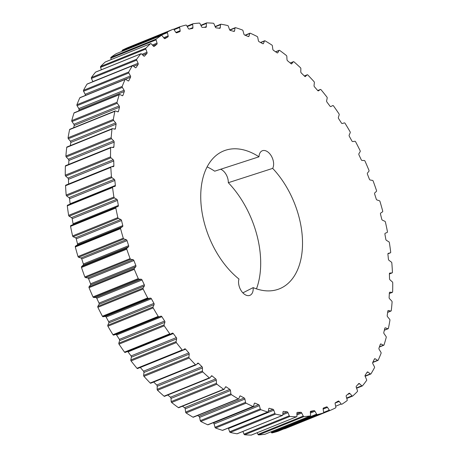 <?xml version="1.0" encoding="UTF-8"?>
<svg xmlns="http://www.w3.org/2000/svg" width="458" height="458" viewBox="0 0 458 458"><rect width="100%" height="100%" fill="white"/><g stroke="black" fill="none" stroke-linecap="round" stroke-linejoin="round"><path stroke-width="0.69" d="M356.467 387.932L361.774 385.785A0.87 0.538 68 0 0 362.307 385.945A0.87 0.538 68 0 0 362.444 385.842A206.123 127.33 68 0 0 366.572 380.478A0.87 0.538 68 0 0 366.669 380.22A0.87 0.538 68 0 0 366.566 379.556L365.175 376.413A1.156 0.716 -112 0 1 365.043 375.526A1.156 0.716 -112 0 1 365.158 375.205L367.19 372.148A1.156 0.716 -112 0 1 367.413 371.959A1.156 0.716 -112 0 1 368.037 372.108L366.915 372.56M346.654 398.025L352.025 395.855A0.87 0.538 68 0 0 352.608 396.073A0.87 0.538 68 0 0 352.706 396.01A206.123 127.33 68 0 0 357.389 391.51A0.87 0.538 68 0 0 357.526 391.206A0.87 0.538 68 0 0 357.458 390.628L356.272 387.399A1.156 0.716 -112 0 1 356.181 386.626A1.156 0.716 -112 0 1 356.347 386.243L358.683 383.627A1.156 0.716 -112 0 1 358.854 383.501A1.156 0.716 -112 0 1 359.559 383.712L358.064 384.319M335.68 406.217L341.17 403.996A0.87 0.538 68 0 0 341.805 404.277A0.87 0.538 68 0 0 341.863 404.254A206.123 127.33 68 0 0 347.044 400.658A0.87 0.538 68 0 0 347.221 400.321A0.87 0.538 68 0 0 347.181 399.828L346.219 396.548A1.156 0.716 -112 0 1 346.168 395.889A1.156 0.716 -112 0 1 346.391 395.454L349.002 393.308A1.156 0.716 -112 0 1 349.122 393.239A1.156 0.716 -112 0 1 349.901 393.525L347.599 394.458M323.634 412.423L329.331 410.122A0.87 0.538 68 0 0 330.023 410.471A206.123 127.33 68 0 0 335.651 407.832A0.87 0.538 68 0 0 335.88 407.46A0.87 0.538 68 0 0 335.863 407.053L335.13 403.767A1.156 0.716 -112 0 1 335.107 403.223A1.156 0.716 -112 0 1 335.393 402.737L338.256 401.088A1.156 0.716 -112 0 1 338.313 401.059A1.156 0.716 -112 0 1 339.166 401.437L335.147 403.063M317.337 414.599L272.063 432.919A0.87 0.538 -112 0 1 271.376 432.478L316.644 414.158A0.87 0.538 68 0 0 317.337 414.599A206.123 127.33 68 0 0 323.342 412.939A0.87 0.538 68 0 0 323.365 412.933A0.87 0.538 68 0 0 323.623 412.549A0.87 0.538 68 0 0 323.623 412.229L323.125 408.965A1.156 0.716 -112 0 1 323.125 408.536A1.156 0.716 -112 0 1 323.468 408.026A1.156 0.716 -112 0 1 323.48 408.021L323.457 408.032M278.12 431.241A0.87 0.538 -112 0 1 278.098 431.253A0.87 0.538 -112 0 1 278.069 431.259L323.342 412.939M303.923 416.597L258.65 434.917A0.87 0.538 -112 0 1 257.974 434.384L303.248 416.064A0.87 0.538 68 0 0 303.923 416.597A206.123 127.33 68 0 0 310.249 415.938A0.87 0.538 68 0 0 310.329 415.916A0.87 0.538 68 0 0 310.581 415.532A0.87 0.538 68 0 0 310.593 415.297L310.341 412.091A1.156 0.716 -112 0 1 310.352 411.782A1.156 0.716 -112 0 1 310.696 411.267A1.156 0.716 -112 0 1 310.776 411.244L310.616 411.313M265.125 434.195A0.87 0.538 -112 0 1 265.056 434.23A0.87 0.538 -112 0 1 264.976 434.253L310.249 415.938M251.488 434.997A0.87 0.538 -112 0 1 251.373 435.077A0.87 0.538 -112 0 1 251.236 435.1L296.509 416.78A0.87 0.538 68 0 0 296.647 416.757A0.87 0.538 68 0 0 296.904 416.374A0.87 0.538 68 0 0 296.916 416.225L296.91 413.116A1.156 0.716 -112 0 1 297.271 412.4A1.156 0.716 -112 0 1 297.431 412.372L297.127 412.492M237.359 433.646A0.87 0.538 -112 0 1 237.204 433.772A0.87 0.538 -112 0 1 237.009 433.789L282.283 415.469A0.87 0.538 68 0 0 282.477 415.452A0.87 0.538 68 0 0 282.735 415.068A0.87 0.538 68 0 0 282.746 415L282.981 412.017A1.156 0.716 -112 0 1 283.336 411.416A1.156 0.716 -112 0 1 283.576 411.387L283.147 411.559M365.055 376.029L370.322 373.9A0.87 0.538 68 0 0 370.791 374.009A0.87 0.538 68 0 0 370.969 373.854A206.123 127.33 68 0 0 374.495 367.682A0.87 0.538 68 0 0 374.564 367.482A0.87 0.538 68 0 0 374.421 366.738L372.841 363.709A1.156 0.716 -112 0 1 372.652 362.719A1.156 0.716 -112 0 1 372.726 362.467L374.426 359.003A1.156 0.716 -112 0 1 374.696 358.74A1.156 0.716 -112 0 1 375.239 358.826L374.335 359.192M372.841 362.238L377.569 360.326A0.87 0.538 68 0 0 377.976 360.389A0.87 0.538 68 0 0 378.188 360.177A206.123 127.33 68 0 0 381.079 353.273A0.87 0.538 68 0 0 381.113 353.135A0.87 0.538 68 0 0 380.93 352.311L379.172 349.431A1.156 0.716 -112 0 1 378.926 348.332A1.156 0.716 -112 0 1 378.966 348.172L380.323 344.336A1.156 0.716 -112 0 1 380.627 343.987A1.156 0.716 -112 0 1 381.085 344.027L380.323 344.336M379.442 346.826L383.438 345.212A0.87 0.538 68 0 0 383.787 345.24A0.87 0.538 68 0 0 384.016 344.966A206.123 127.33 68 0 0 386.237 337.397A0.87 0.538 68 0 0 386.254 337.323A0.87 0.538 68 0 0 386.02 336.43L384.113 333.733A1.156 0.716 -112 0 1 383.798 332.537A1.156 0.716 -112 0 1 383.81 332.462L384.806 328.3A1.156 0.716 -112 0 1 385.138 327.865A1.156 0.716 -112 0 1 385.51 327.871L384.869 328.128M384.371 330.138L387.863 328.724A0.87 0.538 68 0 0 388.144 328.724A0.87 0.538 68 0 0 388.395 328.38A206.123 127.33 68 0 0 389.924 320.239A0.87 0.538 68 0 0 389.924 320.234A0.87 0.538 68 0 0 389.638 319.272L387.594 316.787A1.156 0.716 -112 0 1 387.21 315.528L387.834 311.079A1.156 0.716 -112 0 1 388.178 310.541A1.156 0.716 -112 0 1 388.476 310.524L387.955 310.736M387.663 312.31L390.794 311.039A0.87 0.538 68 0 0 391.017 311.028A0.87 0.538 68 0 0 391.269 310.644A0.87 0.538 68 0 0 391.275 310.604A206.123 127.33 68 0 0 392.1 301.977A0.87 0.538 68 0 0 391.745 301.026L389.592 298.776A1.156 0.716 -112 0 1 389.123 297.54L389.369 292.857A1.156 0.716 -112 0 1 389.38 292.731A1.156 0.716 -112 0 1 389.724 292.215A1.156 0.716 -112 0 1 389.935 292.187L389.546 292.341M389.334 293.521L392.203 292.364A0.87 0.538 68 0 0 392.363 292.336A0.87 0.538 68 0 0 392.62 291.952A0.87 0.538 68 0 0 392.626 291.838A206.123 127.33 68 0 0 392.729 282.815A0.87 0.538 68 0 0 392.317 281.888L390.079 279.907A1.156 0.716 -112 0 1 389.529 278.699L389.392 273.838A1.156 0.716 -112 0 1 389.403 273.598A1.156 0.716 -112 0 1 389.747 273.088A1.156 0.716 -112 0 1 389.884 273.054L389.626 273.157M389.397 273.97L392.065 272.888A0.87 0.538 68 0 0 392.168 272.865A0.87 0.538 68 0 0 392.426 272.481A0.87 0.538 68 0 0 392.437 272.281A206.123 127.33 68 0 0 391.819 262.961A0.87 0.538 68 0 0 391.35 262.068L389.042 260.373A1.156 0.716 -112 0 1 388.424 259.217L387.903 254.224A1.156 0.716 -112 0 1 387.915 253.875A1.156 0.716 -112 0 1 388.258 253.366A1.156 0.716 -112 0 1 388.315 253.343L388.201 253.389M387.92 253.829L390.393 252.833A0.87 0.538 68 0 0 390.439 252.816A0.87 0.538 68 0 0 390.697 252.432A0.87 0.538 68 0 0 390.703 252.146A206.123 127.33 68 0 0 389.369 242.637A0.87 0.538 68 0 0 388.848 241.79L386.506 240.398A1.156 0.716 -112 0 1 385.819 239.299L384.926 234.233A1.156 0.716 -112 0 1 384.92 233.769A1.156 0.716 -112 0 1 385.252 233.265L387.205 232.412A0.87 0.538 68 0 0 387.451 232.034A0.87 0.538 68 0 0 387.439 231.662A206.123 127.33 68 0 0 385.413 222.067A0.87 0.538 68 0 0 384.846 221.271L382.487 220.201A1.156 0.716 -112 0 1 381.743 219.17L380.489 214.086A1.156 0.716 -112 0 1 380.455 213.508A1.156 0.716 -112 0 1 380.724 213.039L382.522 211.859A0.87 0.538 68 0 0 382.722 211.504A0.87 0.538 68 0 0 382.693 211.046A206.123 127.33 68 0 0 379.985 201.468A0.87 0.538 68 0 0 379.384 200.736L377.043 199.991A1.156 0.716 -112 0 1 376.247 199.053L374.638 194.003A1.156 0.716 -112 0 1 374.575 193.305A1.156 0.716 -112 0 1 374.781 192.881L376.413 191.392A0.87 0.538 68 0 0 376.568 191.072A0.87 0.538 68 0 0 376.51 190.528A206.123 127.33 68 0 0 373.161 181.07A0.87 0.538 68 0 0 372.52 180.412L370.219 180.005A1.156 0.716 -112 0 1 369.383 179.158L367.442 174.2A1.156 0.716 -112 0 1 367.339 173.393A1.156 0.716 -112 0 1 367.488 173.027L368.936 171.235A0.87 0.538 68 0 0 369.045 170.96A0.87 0.538 68 0 0 368.959 170.33A206.123 127.33 68 0 0 364.997 161.096A0.87 0.538 68 0 0 364.333 160.518L362.095 160.455A1.156 0.716 -112 0 1 361.225 159.71L358.975 154.901A1.156 0.716 -112 0 1 358.82 153.98A1.156 0.716 -112 0 1 358.923 153.682L360.171 151.615A0.87 0.538 68 0 0 360.246 151.392A0.87 0.538 68 0 0 360.12 150.676A206.123 127.33 68 0 0 355.597 141.768A0.87 0.538 68 0 0 354.916 141.27L352.763 141.556A1.156 0.716 -112 0 1 351.87 140.921L349.334 136.312A1.156 0.716 -112 0 1 349.122 135.282A1.156 0.716 -112 0 1 349.191 135.064L350.215 132.74A0.87 0.538 68 0 0 350.267 132.574A0.87 0.538 68 0 0 350.095 131.778A206.123 127.33 68 0 0 345.051 123.294A0.87 0.538 68 0 0 344.359 122.887L342.321 123.511A1.156 0.716 -112 0 1 341.416 122.996L338.622 118.633A1.156 0.716 -112 0 1 338.353 117.506A1.156 0.716 -112 0 1 338.382 117.374L339.183 114.815A0.87 0.538 68 0 0 339.206 114.718A0.87 0.538 68 0 0 338.994 113.847A206.123 127.33 68 0 0 333.487 105.878A0.87 0.538 68 0 0 332.817 105.558A0.87 0.538 68 0 0 332.789 105.569L332.817 105.558M330.819 106.554L330.888 106.525A1.156 0.716 -112 0 1 330.853 106.542A1.156 0.716 -112 0 1 329.978 106.136L326.955 102.071A1.156 0.716 -112 0 1 326.617 100.846A1.156 0.716 -112 0 1 326.628 100.806L327.189 98.046A0.87 0.538 68 0 0 327.195 98.012A0.87 0.538 68 0 0 326.932 97.079A206.123 127.33 68 0 0 321.024 89.716A0.87 0.538 68 0 0 320.405 89.459A0.87 0.538 68 0 0 320.331 89.499L317.72 90.558M189.394 29.02L192.933 27.589A1.156 0.716 -112 0 1 192.578 28.413A1.156 0.716 -112 0 1 192.492 28.436L189.223 29.054A1.156 0.716 -112 0 1 188.719 28.906A1.156 0.716 -112 0 1 188.324 28.459L186.624 25.522A0.87 0.538 68 0 0 185.937 25.081A206.123 127.33 68 0 0 179.931 26.741A0.87 0.538 68 0 0 179.902 26.747A0.87 0.538 68 0 0 179.651 27.451L174.046 29.718M175.889 32.438L180.149 30.72A1.156 0.716 -112 0 1 179.805 31.654L176.708 32.799A1.156 0.716 -112 0 1 176.13 32.673A1.156 0.716 -112 0 1 175.803 32.323L173.943 29.564A0.87 0.538 68 0 0 173.25 29.209A0.87 0.538 68 0 0 173.244 29.209A206.123 127.33 68 0 0 167.617 31.854A0.87 0.538 68 0 0 167.41 32.627L122.137 50.947A0.87 0.538 -112 0 1 122.349 50.168L167.617 31.854M164.903 38.644L165.012 38.592A1.156 0.716 -112 0 1 164.96 38.621A1.156 0.716 -112 0 1 164.37 38.501A1.156 0.716 -112 0 1 164.107 38.243L162.103 35.684A0.87 0.538 68 0 0 161.468 35.403A0.87 0.538 68 0 0 161.411 35.432A206.123 127.33 68 0 0 156.23 39.022A0.87 0.538 68 0 0 156.092 39.857L110.819 58.172A0.87 0.538 -112 0 1 110.956 57.342L156.23 39.022M154.02 46.476L154.266 46.378A1.156 0.716 -112 0 1 154.151 46.447A1.156 0.716 -112 0 1 153.562 46.327A1.156 0.716 -112 0 1 153.373 46.155L151.249 43.825A0.87 0.538 68 0 0 150.665 43.607A0.87 0.538 68 0 0 150.567 43.67A206.123 127.33 68 0 0 145.884 48.176A0.87 0.538 68 0 0 145.816 49.052L100.542 67.372A0.87 0.538 -112 0 1 100.611 66.49L145.884 48.176M144.201 56.214L144.591 56.059A1.156 0.716 -112 0 1 144.413 56.179A1.156 0.716 -112 0 1 143.823 56.059A1.156 0.716 -112 0 1 143.715 55.968L141.493 53.895A0.87 0.538 68 0 0 140.967 53.735A0.87 0.538 68 0 0 140.829 53.844A206.123 127.33 68 0 0 136.702 59.208A0.87 0.538 68 0 0 136.707 60.124L91.434 78.444A0.87 0.538 -112 0 1 91.428 77.522L136.702 59.208M135.568 67.744L136.083 67.532A1.156 0.716 -112 0 1 135.86 67.721A1.156 0.716 -112 0 1 135.27 67.601A1.156 0.716 -112 0 1 135.236 67.578L132.946 65.78A0.87 0.538 68 0 0 132.482 65.671A0.87 0.538 68 0 0 132.305 65.832A206.123 127.33 68 0 0 128.772 71.998A0.87 0.538 68 0 0 128.853 72.942L83.579 91.262A0.87 0.538 -112 0 1 83.505 90.318L128.772 71.998M220.556 169.185A10.7 6.612 -112 0 1 228.313 182.702L272.676 168.384A10.7 6.612 68 0 0 271.308 155.949A10.7 6.612 68 0 0 262.285 150.774A10.7 6.612 68 0 0 258.982 156.802A74.368 45.943 -112 0 0 226.527 149.943A74.368 45.943 -112 0 0 201.171 205.533A74.368 45.943 -112 0 0 238.967 279.031A10.7 6.612 68 0 0 244.429 294.231A10.7 6.612 68 0 0 249.885 295.347A10.7 6.612 68 0 0 253.148 287.618L242.872 292.857M361.774 385.785L359.559 383.712M352.025 395.855L349.901 393.525M341.17 403.996L339.166 401.437M284.75 428.791L330.023 410.471A0.87 0.538 68 0 0 330.029 410.471L284.756 428.791A0.87 0.538 -112 0 1 284.75 428.791A0.87 0.538 -112 0 1 284.344 428.722M329.331 410.122L327.47 407.357L323.148 409.108M323.233 408.227L326.565 406.881A1.156 0.716 -112 0 1 327.47 407.357M326.565 406.881L323.48 408.021M272.063 432.919A206.123 127.33 68 0 0 278.069 431.259M316.644 414.158L314.944 411.227L310.415 413.059M271.376 432.478L270.999 431.825M310.341 412.126L314.051 410.631A1.156 0.716 -112 0 1 314.944 411.227M314.051 410.631L310.776 411.244M258.65 434.917A206.123 127.33 68 0 0 264.976 434.253M303.248 416.064L301.725 412.996L296.916 414.942M257.974 434.384L257.161 432.736M296.91 413.877L300.849 412.286A1.156 0.716 -112 0 1 301.725 412.996M300.849 412.286L297.431 412.372M244.664 434.757A0.87 0.538 -112 0 1 244.011 434.144L289.284 415.824A0.87 0.538 68 0 0 289.937 416.442L244.664 434.757A206.123 127.33 68 0 0 251.236 435.1M289.937 416.442A206.123 127.33 68 0 0 296.509 416.78M289.284 415.824L287.962 412.647L282.763 414.748M244.011 434.144L242.895 431.465M282.861 413.551L287.109 411.834A1.156 0.716 -112 0 1 287.962 412.647M287.109 411.834L283.576 411.387M230.26 432.444A0.87 0.538 -112 0 1 229.635 431.757L274.909 413.437A0.87 0.538 68 0 0 275.533 414.129L230.26 432.444A206.123 127.33 68 0 0 237.009 433.789M275.533 414.129A206.123 127.33 68 0 0 282.283 415.469M274.909 413.437L273.792 410.191L228.519 428.505A1.156 0.716 68 0 0 228.302 428.064M229.635 431.757L228.519 428.505M268.314 411.164L272.985 409.275A1.156 0.716 -112 0 1 273.792 410.191M272.985 409.275L269.378 408.301L268.817 408.53M260.865 409.687L215.592 428.001A0.87 0.538 -112 0 1 215.002 427.245L260.276 408.931A0.87 0.538 68 0 0 260.865 409.687A206.123 127.33 68 0 0 267.718 412.017A0.87 0.538 68 0 0 267.976 412.011A0.87 0.538 68 0 0 268.228 411.633L268.714 408.817A1.156 0.716 -112 0 1 269.058 408.313A1.156 0.716 -112 0 1 269.378 408.301M267.976 412.011L222.703 430.331A0.87 0.538 -112 0 1 222.445 430.337L267.718 412.017M215.592 428.001A206.123 127.33 68 0 0 222.445 430.337M260.276 408.931L259.388 405.645L214.115 423.959A1.156 0.716 68 0 0 213.348 422.963L212.953 422.797M215.002 427.245L214.115 423.959M213.348 422.963L258.621 404.643A1.156 0.716 -112 0 1 259.388 405.645M258.621 404.643L254.98 403.155L254.299 403.429M246.095 403.166L200.822 421.48A0.87 0.538 -112 0 1 200.278 420.667L245.545 402.347A0.87 0.538 68 0 0 246.095 403.166A206.123 127.33 68 0 0 252.976 406.458A0.87 0.538 68 0 0 253.297 406.475A0.87 0.538 68 0 0 253.537 406.172L254.259 403.544A1.156 0.716 -112 0 1 254.579 403.137A1.156 0.716 -112 0 1 254.98 403.155M253.297 406.475L208.024 424.795A0.87 0.538 -112 0 1 207.703 424.772L252.976 406.458M200.822 421.48A206.123 127.33 68 0 0 207.703 424.772M245.545 402.347L244.893 399.061L199.619 417.381A1.156 0.716 68 0 0 198.915 416.305L197.501 415.532M200.278 420.667L199.619 417.381M198.915 416.305L244.183 397.985A1.156 0.716 -112 0 1 244.893 399.061M244.183 397.985L240.553 395.998L239.746 396.319M231.387 394.636L186.114 412.95A0.87 0.538 -112 0 1 185.616 412.085L230.889 393.765A0.87 0.538 68 0 0 231.387 394.636A206.123 127.33 68 0 0 238.217 398.849A0.87 0.538 68 0 0 238.601 398.901A0.87 0.538 68 0 0 238.818 398.666L239.774 396.262A1.156 0.716 -112 0 1 240.061 395.941A1.156 0.716 -112 0 1 240.553 395.998M238.601 398.901L193.328 417.221A0.87 0.538 -112 0 1 192.95 417.169L238.217 398.849M186.114 412.95A206.123 127.33 68 0 0 192.95 417.169M230.889 393.765L230.471 390.519L185.204 408.839A1.156 0.716 68 0 0 184.557 407.694L182.416 406.223M185.616 412.085L185.204 408.839M184.557 407.694L229.83 389.38A1.156 0.716 -112 0 1 230.471 390.519M229.83 389.38L226.241 386.913L225.279 387.302M216.903 384.188L171.63 402.508A0.87 0.538 -112 0 1 171.183 401.603L216.457 383.283A0.87 0.538 68 0 0 216.903 384.188A206.123 127.33 68 0 0 223.613 389.283A0.87 0.538 68 0 0 224.054 389.374A0.87 0.538 68 0 0 224.243 389.197L225.416 387.044A1.156 0.716 -112 0 1 225.668 386.804A1.156 0.716 -112 0 1 226.241 386.913M178.969 407.517A0.87 0.538 -112 0 1 178.78 407.694A0.87 0.538 -112 0 1 178.339 407.603L223.613 389.283M171.63 402.508A206.123 127.33 68 0 0 178.339 407.603M216.457 383.283L216.285 380.106L171.011 398.426A1.156 0.716 68 0 0 170.439 397.229L167.777 395.014M171.183 401.603L171.011 398.426M170.439 397.229L215.712 378.915A1.156 0.716 -112 0 1 216.285 380.106M215.712 378.915L212.209 375.995L210.989 376.487M202.797 371.942L157.523 390.262A0.87 0.538 -112 0 1 157.14 389.323L202.407 371.009A0.87 0.538 68 0 0 202.797 371.942A206.123 127.33 68 0 0 209.312 377.861A0.87 0.538 68 0 0 209.816 378.005A0.87 0.538 68 0 0 209.97 377.879L211.35 375.995A1.156 0.716 -112 0 1 211.556 375.823A1.156 0.716 -112 0 1 212.209 375.995M164.697 396.193A0.87 0.538 -112 0 1 164.542 396.319A0.87 0.538 -112 0 1 164.038 396.181L209.312 377.861M157.523 390.262A206.123 127.33 68 0 0 164.038 396.181M202.407 371.009L202.488 367.934L157.214 386.254A1.156 0.716 68 0 0 156.716 385.023L153.693 382.035M157.14 389.323L157.214 386.254M156.716 385.023L201.989 366.703A1.156 0.716 -112 0 1 202.488 367.934M201.989 366.703L198.606 363.366L196.917 364.053M189.228 358.03L143.955 376.35A0.87 0.538 -112 0 1 143.629 375.388L188.902 357.074A0.87 0.538 68 0 0 189.228 358.03A206.123 127.33 68 0 0 195.469 364.711A0.87 0.538 68 0 0 196.035 364.906A0.87 0.538 68 0 0 196.15 364.826L197.724 363.234A1.156 0.716 -112 0 1 197.879 363.125A1.156 0.716 -112 0 1 198.606 363.366M150.877 383.14A0.87 0.538 -112 0 1 150.762 383.22A0.87 0.538 -112 0 1 150.201 383.025L195.469 364.711M143.955 376.35A206.123 127.33 68 0 0 150.201 383.025M188.902 357.074L189.223 354.143L143.949 372.463A1.156 0.716 68 0 0 143.537 371.203L140.314 367.482A1.156 0.716 68 0 0 140.291 367.453M143.629 375.388L143.949 372.463M143.537 371.203L188.811 352.889A1.156 0.716 -112 0 1 189.223 354.143M188.811 352.889L185.587 349.168L140.314 367.482M176.341 342.607L131.068 360.921A0.87 0.538 -112 0 1 130.811 359.954L176.084 341.639A0.87 0.538 68 0 0 176.341 342.607A206.123 127.33 68 0 0 182.25 349.969A0.87 0.538 68 0 0 182.868 350.227A0.87 0.538 68 0 0 182.937 350.181L184.689 348.899A1.156 0.716 -112 0 1 184.786 348.847A1.156 0.716 -112 0 1 185.587 349.168M182.788 350.244L137.669 368.501A0.87 0.538 -112 0 1 137.595 368.541A0.87 0.538 -112 0 1 136.976 368.284L182.25 349.969M131.068 360.921A206.123 127.33 68 0 0 136.976 368.284M176.084 341.639L176.645 338.88L131.372 357.194A1.156 0.716 68 0 0 131.045 355.929L128.022 351.864A1.156 0.716 68 0 0 127.564 351.481M130.811 359.954L131.372 357.194M131.045 355.929L176.319 337.609A1.156 0.716 -112 0 1 176.645 338.88M176.319 337.609L173.29 333.55L128.022 351.864M164.279 325.833L119.006 344.153A0.87 0.538 -112 0 1 118.817 343.185L164.09 324.865A0.87 0.538 68 0 0 164.279 325.833A206.123 127.33 68 0 0 169.786 333.802A0.87 0.538 68 0 0 170.456 334.128A0.87 0.538 68 0 0 170.479 334.117L172.385 333.155A1.156 0.716 -112 0 1 172.42 333.138A1.156 0.716 -112 0 1 173.29 333.55M170.428 334.134L125.211 352.431A0.87 0.538 -112 0 1 125.183 352.442A0.87 0.538 -112 0 1 124.513 352.122L169.786 333.802M119.006 344.153A206.123 127.33 68 0 0 124.513 352.122M164.09 324.865L164.891 322.312L119.618 340.626A1.156 0.716 68 0 0 119.378 339.367L116.584 335.004A1.156 0.716 68 0 0 115.679 334.489L113.641 335.113A0.87 0.538 -112 0 1 112.949 334.706L158.222 316.386A0.87 0.538 68 0 0 158.915 316.793L113.641 335.113M118.817 343.185L119.618 340.626M119.378 339.367L164.651 321.047A1.156 0.716 -112 0 1 164.891 322.312M164.651 321.047L161.857 316.684L116.584 335.004M115.679 334.489L160.953 316.169A1.156 0.716 -112 0 1 161.857 316.684M160.953 316.169L158.915 316.793M107.905 326.222A0.87 0.538 -112 0 1 107.785 325.26L153.058 306.946A0.87 0.538 68 0 0 153.178 307.902L107.905 326.222A206.123 127.33 68 0 0 112.949 334.706M153.178 307.902A206.123 127.33 68 0 0 158.222 316.386M153.058 306.946L154.083 304.622L108.809 322.936A1.156 0.716 68 0 0 108.666 321.688L106.13 317.079A1.156 0.716 68 0 0 105.237 316.444L103.084 316.73A0.87 0.538 -112 0 1 102.403 316.232L147.676 297.912A0.87 0.538 68 0 0 148.358 298.41L103.084 316.73M107.785 325.26L108.809 322.936M108.666 321.688L153.94 303.373A1.156 0.716 -112 0 1 154.083 304.622M153.94 303.373L151.403 298.759L106.13 317.079M105.237 316.444L150.51 298.124A1.156 0.716 -112 0 1 151.403 298.759M150.51 298.124L148.358 298.41M97.88 307.324A0.87 0.538 -112 0 1 97.829 306.385L143.102 288.071A0.87 0.538 68 0 0 143.148 289.004L97.88 307.324A206.123 127.33 68 0 0 102.403 316.232M143.148 289.004A206.123 127.33 68 0 0 147.676 297.912M143.102 288.071L144.344 285.998L99.077 304.318A1.156 0.716 68 0 0 99.025 303.099L96.775 298.29A1.156 0.716 68 0 0 95.905 297.545L93.667 297.482A0.87 0.538 -112 0 1 93.003 296.904L138.276 278.584A0.87 0.538 68 0 0 138.94 279.168L93.667 297.482M97.829 306.385L99.077 304.318M99.025 303.099L144.299 284.784A1.156 0.716 -112 0 1 144.344 285.998M144.299 284.784L142.049 279.975L96.775 298.29M95.905 297.545L141.178 279.225A1.156 0.716 -112 0 1 142.049 279.975M141.178 279.225L138.94 279.168M89.041 287.67A0.87 0.538 -112 0 1 89.064 286.765L134.337 268.445A0.87 0.538 68 0 0 134.314 269.35L89.041 287.67A206.123 127.33 68 0 0 93.003 296.904M134.314 269.35A206.123 127.33 68 0 0 138.276 278.584M134.337 268.445L135.786 266.659L90.512 284.973A1.156 0.716 68 0 0 90.558 283.8L88.617 278.842A1.156 0.716 68 0 0 87.781 277.995L85.48 277.588A0.87 0.538 -112 0 1 84.839 276.93L130.112 258.615A0.87 0.538 68 0 0 130.748 259.274L85.48 277.588M89.064 286.765L90.512 284.973M90.558 283.8L135.831 265.48A1.156 0.716 -112 0 1 135.786 266.659M135.831 265.48L133.891 260.528L88.617 278.842M87.781 277.995L133.055 259.675A1.156 0.716 -112 0 1 133.891 260.528M133.055 259.675L130.748 259.274M81.49 267.472A0.87 0.538 -112 0 1 81.587 266.608L126.86 248.288A0.87 0.538 68 0 0 126.763 249.152L81.49 267.472A206.123 127.33 68 0 0 84.839 276.93M126.763 249.152A206.123 127.33 68 0 0 130.112 258.615M126.86 248.288L128.492 246.799L83.219 265.119A1.156 0.716 68 0 0 83.362 263.997L81.753 258.947A1.156 0.716 68 0 0 80.957 258.009L78.616 257.264A0.87 0.538 -112 0 1 78.015 256.532L123.282 238.217A0.87 0.538 68 0 0 123.889 238.944L78.616 257.264M81.587 266.608L83.219 265.119M83.362 263.997L128.635 245.677A1.156 0.716 -112 0 1 128.492 246.799M128.635 245.677L127.026 240.633L81.753 258.947M80.957 258.009L126.231 239.689A1.156 0.716 -112 0 1 127.026 240.633M126.231 239.689L123.889 238.944M120.58 228.634L75.307 246.954A0.87 0.538 -112 0 1 75.478 246.141L120.746 227.821A0.87 0.538 68 0 0 120.58 228.634A206.123 127.33 68 0 0 123.282 238.217M75.307 246.954A206.123 127.33 68 0 0 78.015 256.532M370.322 373.9L368.037 372.108M377.569 360.326L375.239 358.826M383.438 345.212L381.085 344.027M387.863 328.724L385.51 327.871M390.794 311.039L388.476 310.524M392.203 292.364L389.935 292.187M392.065 272.888L389.884 273.054M390.393 252.833L388.315 253.343M330.888 106.525L332.789 105.569M318.379 90.867L320.331 89.499M318.585 90.781A1.156 0.716 -112 0 1 318.487 90.839A1.156 0.716 -112 0 1 317.686 90.518L314.463 86.797A1.156 0.716 -112 0 1 314.051 85.537L314.371 82.612A0.87 0.538 68 0 0 314.045 81.65A206.123 127.33 68 0 0 307.799 74.975A0.87 0.538 68 0 0 307.238 74.78A0.87 0.538 68 0 0 307.123 74.86L304.33 75.988M305.211 76.589L307.123 74.86M305.549 76.452A1.156 0.716 -112 0 1 305.394 76.555A1.156 0.716 -112 0 1 304.667 76.314L301.284 72.977A1.156 0.716 -112 0 1 300.786 71.746L300.86 68.677A0.87 0.538 68 0 0 300.477 67.738A206.123 127.33 68 0 0 293.962 61.819A0.87 0.538 68 0 0 293.458 61.681A0.87 0.538 68 0 0 293.303 61.807L290.275 63.032M291.448 63.88L293.303 61.807M291.923 63.691A1.156 0.716 -112 0 1 291.717 63.857A1.156 0.716 -112 0 1 291.065 63.691L287.561 60.771A1.156 0.716 -112 0 1 286.989 59.574L286.817 56.397A0.87 0.538 68 0 0 286.37 55.492A206.123 127.33 68 0 0 279.661 50.397A0.87 0.538 68 0 0 279.22 50.306A0.87 0.538 68 0 0 279.031 50.483L275.676 51.84M277.256 52.882L277.857 52.641L279.031 50.483M277.857 52.641A1.156 0.716 -112 0 1 277.6 52.876A1.156 0.716 -112 0 1 277.033 52.773L273.443 50.306A1.156 0.716 -112 0 1 272.796 49.161L272.384 45.915A0.87 0.538 68 0 0 271.886 45.05A206.123 127.33 68 0 0 265.05 40.831A0.87 0.538 68 0 0 264.672 40.779A0.87 0.538 68 0 0 264.455 41.02L260.659 42.554M262.778 43.716L263.499 43.424L264.455 41.02M263.499 43.424A1.156 0.716 -112 0 1 263.207 43.739A1.156 0.716 -112 0 1 262.72 43.687L259.085 41.695A1.156 0.716 -112 0 1 258.381 40.619L257.722 37.333A0.87 0.538 68 0 0 257.178 36.52A206.123 127.33 68 0 0 250.297 33.228A0.87 0.538 68 0 0 249.976 33.205A0.87 0.538 68 0 0 249.736 33.514L245.305 35.306M248.167 36.48L249.015 36.136L249.736 33.514M249.015 36.136A1.156 0.716 -112 0 1 248.694 36.543A1.156 0.716 -112 0 1 248.288 36.531L244.652 35.037A1.156 0.716 -112 0 1 243.885 34.041L242.998 30.755A0.87 0.538 68 0 0 242.408 29.999A206.123 127.33 68 0 0 235.555 27.663A0.87 0.538 68 0 0 235.298 27.669A0.87 0.538 68 0 0 235.04 28.047L229.864 30.142M233.528 31.281L234.559 30.863L235.04 28.047M234.559 30.863A1.156 0.716 -112 0 1 234.215 31.367A1.156 0.716 -112 0 1 233.895 31.379L230.288 30.405A1.156 0.716 -112 0 1 229.481 29.495L228.365 26.243A0.87 0.538 68 0 0 227.74 25.556A206.123 127.33 68 0 0 220.991 24.211A0.87 0.538 68 0 0 220.796 24.228A0.87 0.538 68 0 0 220.527 24.686L215.226 26.827M218.953 28.201L220.287 27.663L220.527 24.686M220.287 27.663A1.156 0.716 -112 0 1 219.937 28.27A1.156 0.716 -112 0 1 219.697 28.299L216.159 27.852A1.156 0.716 -112 0 1 215.312 27.033L213.989 23.856A0.87 0.538 68 0 0 213.336 23.244A206.123 127.33 68 0 0 206.764 22.9A0.87 0.538 68 0 0 206.627 22.923A0.87 0.538 68 0 0 206.358 23.461L201.016 25.619M204.434 27.348L206.363 26.57L206.358 23.461M206.363 26.57A1.156 0.716 -112 0 1 206.003 27.28A1.156 0.716 -112 0 1 205.842 27.314L202.425 27.4A1.156 0.716 -112 0 1 201.543 26.69L200.026 23.616A0.87 0.538 68 0 0 199.35 23.083A206.123 127.33 68 0 0 193.024 23.747A0.87 0.538 68 0 0 192.944 23.77A0.87 0.538 68 0 0 192.681 24.383L187.242 26.587M192.933 27.589L192.681 24.383M180.149 30.72L179.651 27.451M127.977 47.529L173.25 29.209L127.971 47.529A0.87 0.538 -112 0 1 127.977 47.529A0.87 0.538 -112 0 1 127.982 47.523A206.123 127.33 68 0 0 122.349 50.168M122.212 51.285L122.137 50.947M163.695 37.716L168.143 35.919L167.41 32.627M168.143 35.919A1.156 0.716 -112 0 1 167.88 36.943L164.256 38.409M165.012 38.592L167.88 36.943M161.411 35.432L116.137 53.746A0.87 0.538 -112 0 1 116.195 53.723A0.87 0.538 -112 0 1 116.252 53.7M116.137 53.746A206.123 127.33 68 0 0 110.956 57.342M111.225 59.563L110.819 58.172M152.354 45.033L157.054 43.132L156.092 39.857M157.054 43.132A1.156 0.716 -112 0 1 156.882 44.231L153.035 45.789M154.266 46.378L156.882 44.231M150.567 43.67L105.294 61.99A0.87 0.538 -112 0 1 105.392 61.927A0.87 0.538 -112 0 1 105.512 61.899M105.294 61.99A206.123 127.33 68 0 0 100.611 66.49M101.413 69.742L100.542 67.372M141.957 54.325L147.001 52.286L145.816 49.052M147.001 52.286A1.156 0.716 -112 0 1 146.926 53.443L142.799 55.115M144.591 56.059L146.926 53.443M140.829 53.844L95.556 72.158A0.87 0.538 -112 0 1 95.693 72.055A0.87 0.538 -112 0 1 95.871 72.032M95.556 72.158A206.123 127.33 68 0 0 91.428 77.522M92.871 81.701A1.156 0.716 68 0 0 92.825 81.587L91.434 78.444M92.825 81.587L138.093 63.273L136.707 60.124M138.093 63.273A1.156 0.716 -112 0 1 138.116 64.475L133.604 66.301M136.083 67.532L138.116 64.475M132.305 65.832L87.031 84.146A0.87 0.538 -112 0 1 87.209 83.991L132.482 65.671M87.031 84.146A206.123 127.33 68 0 0 83.505 90.318M85.297 95.476A1.156 0.716 68 0 0 85.159 94.291L83.579 91.262M85.159 94.291L130.433 75.971L128.853 72.942M130.433 75.971A1.156 0.716 -112 0 1 130.547 77.213L125.463 79.268M128.206 80.94L128.841 80.677L130.547 77.213M128.841 80.677A1.156 0.716 -112 0 1 128.578 80.94A1.156 0.716 -112 0 1 128.034 80.854L125.698 79.36A0.87 0.538 68 0 0 125.292 79.291A0.87 0.538 68 0 0 125.086 79.503A206.123 127.33 68 0 0 122.194 86.407A0.87 0.538 68 0 0 122.343 87.375L77.07 105.689A0.87 0.538 -112 0 1 76.921 104.727L122.194 86.407M125.086 79.503L79.812 97.823A0.87 0.538 -112 0 1 80.024 97.611L125.292 79.291M79.812 97.823A206.123 127.33 68 0 0 76.921 104.727M78.627 110.973L79.034 109.828A1.156 0.716 68 0 0 78.828 108.569L77.07 105.689M78.828 108.569L124.101 90.249L122.343 87.375M124.101 90.249A1.156 0.716 -112 0 1 124.307 91.514L79.034 109.828M122.95 95.35A1.156 0.716 -112 0 1 122.647 95.693A1.156 0.716 -112 0 1 122.189 95.653L122.95 95.35L124.307 91.514M119.486 94.44A0.87 0.538 68 0 0 119.257 94.72L73.984 113.034A0.87 0.538 -112 0 1 74.213 112.76L119.486 94.44A0.87 0.538 68 0 1 119.83 94.474L122.189 95.653M73.984 113.034A206.123 127.33 68 0 0 71.763 120.603L117.03 102.283A0.87 0.538 68 0 0 117.254 103.256L71.98 121.57A0.87 0.538 -112 0 1 71.763 120.603M119.257 94.72A206.123 127.33 68 0 0 117.03 102.283M73.664 127.736L74.19 125.538A1.156 0.716 68 0 0 73.887 124.267L71.98 121.57M73.887 124.267L119.16 105.947L117.254 103.256M119.16 105.947A1.156 0.716 -112 0 1 119.458 107.218L74.19 125.538M117.569 111.746L118.467 111.38L119.458 107.218M118.467 111.38A1.156 0.716 -112 0 1 118.135 111.821A1.156 0.716 -112 0 1 117.758 111.815L115.41 110.962A0.87 0.538 68 0 0 115.124 110.956A0.87 0.538 68 0 0 114.878 111.305A206.123 127.33 68 0 0 113.344 119.446A0.87 0.538 68 0 0 113.63 120.414L68.362 138.728A0.87 0.538 -112 0 1 68.076 137.761L113.344 119.446M114.878 111.305L69.605 129.62A0.87 0.538 -112 0 1 69.856 129.276L115.124 110.956M69.605 129.62A206.123 127.33 68 0 0 68.076 137.761M70.349 145.61L70.79 142.472A1.156 0.716 68 0 0 70.406 141.213L68.362 138.728M70.406 141.213L115.674 122.899L113.63 120.414M115.674 122.899A1.156 0.716 -112 0 1 116.063 124.158L70.79 142.472M114.328 129.053L115.439 128.601L116.063 124.158M115.439 128.601A1.156 0.716 -112 0 1 115.095 129.139A1.156 0.716 -112 0 1 114.798 129.156L112.479 128.641A0.87 0.538 68 0 0 112.256 128.658A0.87 0.538 68 0 0 111.992 129.076A206.123 127.33 68 0 0 111.174 137.709A0.87 0.538 68 0 0 111.523 138.66L66.255 156.974A0.87 0.538 -112 0 1 65.9 156.023L111.174 137.709M111.992 129.076L66.725 147.396A0.87 0.538 -112 0 1 66.983 146.972L112.256 128.658M66.725 147.396A206.123 127.33 68 0 0 65.9 156.023M68.671 164.433L68.877 160.46A1.156 0.716 68 0 0 68.408 159.224L66.255 156.974M68.408 159.224L113.681 140.904L111.523 138.66M113.681 140.904A1.156 0.716 -112 0 1 114.151 142.146L68.877 160.46M112.422 147.424L113.905 146.823L114.151 142.146M113.905 146.823A1.156 0.716 -112 0 1 113.55 147.465A1.156 0.716 -112 0 1 113.338 147.493L111.071 147.321A0.87 0.538 68 0 0 110.91 147.344A0.87 0.538 68 0 0 110.641 147.848A206.123 127.33 68 0 0 110.538 156.871A0.87 0.538 68 0 0 110.951 157.798L65.683 176.112A0.87 0.538 -112 0 1 65.271 175.185L110.538 156.871M110.641 147.848L65.374 166.162A0.87 0.538 -112 0 1 65.637 165.664A0.87 0.538 -112 0 1 65.797 165.636M65.374 166.162A206.123 127.33 68 0 0 65.271 175.185M68.603 184.013L68.471 179.301A1.156 0.716 68 0 0 67.921 178.093L65.683 176.112M67.921 178.093L113.195 159.779L110.951 157.798M113.195 159.779A1.156 0.716 -112 0 1 113.744 160.981L68.471 179.301M111.615 166.764L113.882 165.848L113.744 160.981M113.882 165.848A1.156 0.716 -112 0 1 113.527 166.592A1.156 0.716 -112 0 1 113.389 166.626L111.208 166.798A0.87 0.538 68 0 0 111.105 166.821A0.87 0.538 68 0 0 110.836 167.405A206.123 127.33 68 0 0 111.454 176.719A0.87 0.538 68 0 0 111.924 177.612L66.65 195.932A0.87 0.538 -112 0 1 66.181 195.039L111.454 176.719M110.836 167.405L65.563 185.719A0.87 0.538 -112 0 1 65.832 185.135A0.87 0.538 -112 0 1 65.935 185.112L111.013 166.872M65.563 185.719A206.123 127.33 68 0 0 66.181 195.039M70.08 204.165A1.156 0.716 68 0 0 70.097 203.776L69.576 198.783A1.156 0.716 68 0 0 68.958 197.627L66.65 195.932M68.958 197.627L114.231 179.307L111.924 177.612M114.231 179.307A1.156 0.716 -112 0 1 114.849 180.469L69.576 198.783M70.097 203.776L115.364 185.456L114.849 180.469M115.364 185.456A1.156 0.716 -112 0 1 115.015 186.32A1.156 0.716 -112 0 1 114.958 186.337L112.88 186.853A0.87 0.538 68 0 0 112.834 186.864A0.87 0.538 68 0 0 112.571 187.534A206.123 127.33 68 0 0 113.905 197.043A0.87 0.538 68 0 0 114.42 197.89L69.152 216.21A0.87 0.538 -112 0 1 68.631 215.363L113.905 197.043M112.571 187.534L67.297 205.854A0.87 0.538 -112 0 1 67.561 205.184A0.87 0.538 -112 0 1 67.607 205.167L112.788 186.887M67.297 205.854A206.123 127.33 68 0 0 68.631 215.363M70.795 225.588L116.069 207.268A0.87 0.538 68 0 0 115.834 208.018L70.561 226.338A0.87 0.538 -112 0 1 70.795 225.588L72.748 224.735A1.156 0.716 68 0 0 73.074 223.767L72.181 218.701A1.156 0.716 68 0 0 71.494 217.602L69.152 216.21M71.494 217.602L116.767 199.282L114.42 197.89M116.767 199.282A1.156 0.716 -112 0 1 117.454 200.381L72.181 218.701M73.074 223.767L118.341 205.447L117.454 200.381M118.341 205.447A1.156 0.716 -112 0 1 118.021 206.421L72.748 224.735M116.069 207.268L118.021 206.421M70.561 226.338A206.123 127.33 68 0 0 72.587 235.933L117.861 217.619A0.87 0.538 68 0 0 118.427 218.409L73.154 236.729A0.87 0.538 -112 0 1 72.587 235.933M115.834 208.018A206.123 127.33 68 0 0 117.861 217.619M75.478 246.141L77.276 244.961A1.156 0.716 68 0 0 77.511 243.914L76.257 238.83A1.156 0.716 68 0 0 75.513 237.799L73.154 236.729M75.513 237.799L120.78 219.485L118.427 218.409M120.78 219.485A1.156 0.716 -112 0 1 121.53 220.51L76.257 238.83M77.511 243.914L122.784 225.594L121.53 220.51M122.784 225.594A1.156 0.716 -112 0 1 122.549 226.647L77.276 244.961M120.746 227.821L122.549 226.647M272.676 168.384A74.368 45.943 -112 0 1 282.197 287.538A74.368 45.943 -112 0 1 253.148 287.618M228.313 182.702A79.429 49.069 -112 0 1 256.48 288.872M258.982 156.802L214.699 171.189A79.429 49.069 -112 0 0 207.113 166.867M187.007 26.18L192.875 23.805M179.902 26.747L173.656 29.278L179.88 26.759M278.098 431.253L323.365 412.933M265.056 434.23L310.329 415.916M251.373 435.077L296.647 416.757M237.204 433.772L282.477 415.452M387.651 312.39L391.017 311.028M389.329 293.567L392.363 292.336M389.397 273.987L392.168 272.865M387.92 253.835L390.439 252.816M356.587 388.258L362.307 385.945M346.775 398.437L352.608 396.073M178.78 407.694L224.054 389.374M164.542 396.319L209.816 378.005M150.762 383.22L196.035 364.906M137.595 368.541L182.868 350.227M125.183 352.442L170.456 334.128M365.129 376.299L370.791 374.009M372.703 362.524L377.976 360.389M379.373 347.027L383.787 345.24M384.336 330.264L388.144 328.724M317.709 90.547L320.405 89.459M304.307 75.965L307.238 74.78M290.223 62.986L293.458 61.681M275.584 51.777L279.22 50.306M260.499 42.468L264.672 40.779M245.047 35.203L249.976 33.205M229.698 29.936L235.298 27.669M215.105 26.535L220.796 24.228M200.839 25.264L206.627 22.923M187.001 26.175L192.944 23.77M116.195 53.723L161.468 35.403M105.392 61.927L150.665 43.607M95.693 72.055L140.967 53.735M65.637 165.664L110.91 147.344M65.832 185.135L111.105 166.821M67.561 205.184L112.834 186.864"/></g></svg>
